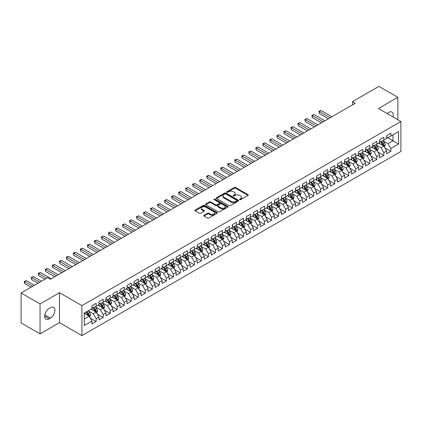 <?xml version="1.0" encoding="UTF-8"?>
<svg xmlns="http://www.w3.org/2000/svg" width="422" height="422" viewBox="0 0 422 422"><rect width="100%" height="100%" fill="white"/><g stroke="black" fill="none" stroke-linecap="round" stroke-linejoin="round"><path stroke-width="0.63" d="M239.754 199.648A0.68 0.396 0 0 0 240.714 199.648L248.036 195.423A0.976 0.564 0 0 0 248.321 195.027A0.976 0.564 0 0 0 248.036 194.626L235.64 187.473A0.976 0.564 0 0 0 234.257 187.473L226.941 191.699A0.68 0.396 0 0 0 226.741 191.973A0.68 0.396 0 0 0 226.941 192.253A0.68 0.396 0 0 0 227.906 192.253L228.851 191.704A3.118 1.799 0 0 1 233.26 191.704L234.294 192.3A3.118 1.799 0 0 1 235.207 193.577A3.118 1.799 0 0 1 234.294 194.848L233.345 195.397A0.68 0.396 0 0 0 233.15 195.671A0.68 0.396 0 0 0 233.345 195.95A0.68 0.396 0 0 0 234.31 195.95L235.26 195.402A3.118 1.799 0 0 1 239.664 195.402L240.698 196.003A3.118 1.799 0 0 1 241.611 197.274A3.118 1.799 0 0 1 240.698 198.546L239.754 199.094A0.68 0.396 0 0 0 239.554 199.369A0.68 0.396 0 0 0 239.754 199.648L239.754 199.094M204.026 215.225A0.976 0.564 0 0 0 203.742 215.621A0.976 0.564 0 0 0 204.026 216.022L207.503 218.026A0.976 0.564 0 0 0 208.879 218.026L217.008 213.337A0.976 0.564 0 0 0 217.293 212.941A0.976 0.564 0 0 0 217.008 212.54L204.612 205.382A0.976 0.564 0 0 0 203.235 205.382L195.106 210.077A0.976 0.564 0 0 0 194.822 210.472A0.976 0.564 0 0 0 195.106 210.873L199.305 213.295A0.976 0.564 0 0 0 200.687 213.295L204.164 211.29A0.976 0.564 0 0 0 204.448 210.889A0.976 0.564 0 0 0 204.164 210.494L202.08 209.291A2.606 1.503 0 0 1 201.315 208.225A2.606 1.503 0 0 1 202.924 206.838A2.606 1.503 0 0 1 205.762 207.165L213.928 211.876A2.606 1.503 0 0 1 214.687 212.941A2.606 1.503 0 0 1 213.078 214.329A2.606 1.503 0 0 1 210.24 214.001L208.879 213.215A0.976 0.564 0 0 0 207.503 213.215L204.026 215.225L204.026 216.022M40.043 303.909L40.043 333.886L59.481 322.661L59.481 292.689L40.043 303.909L21.1 292.968L47.554 277.697L50.36 279.317L355.292 103.263L352.486 101.644L352.486 104.888M59.481 292.689L81.931 305.649L400.9 121.494L400.9 151.472L81.931 335.627L81.931 305.649M397.883 119.753L397.883 97.313L378.45 108.533L400.9 121.494M397.883 97.313L378.94 86.373L352.486 101.644M228.924 205.662A0.976 0.564 0 0 0 230.301 205.662L238.425 200.972A0.976 0.564 0 0 0 238.71 200.571A0.976 0.564 0 0 0 238.425 200.176L226.028 193.018A0.976 0.564 0 0 0 224.652 193.018L216.523 197.712A0.976 0.564 0 0 0 216.238 198.108A0.976 0.564 0 0 0 216.523 198.504L228.924 205.662M214.423 199.796A0.68 0.396 0 0 1 215.114 199.891L215.114 199.084L227.716 206.358A0.976 0.564 0 0 1 228.001 206.759A0.976 0.564 0 0 1 227.716 207.155L219.588 211.844A0.976 0.564 0 0 1 218.211 211.844L205.815 204.691L205.815 203.895A0.976 0.564 0 0 0 205.53 204.29A0.976 0.564 0 0 0 205.815 204.691M205.815 203.895L209.296 201.885A0.976 0.564 0 0 1 210.673 201.885L215.7 204.786A0.976 0.564 0 0 0 217.077 204.786L219.382 203.457A0.976 0.564 0 0 0 219.667 203.056A0.976 0.564 0 0 0 219.382 202.66L214.149 199.638A0.68 0.396 0 0 1 213.949 199.358A0.68 0.396 0 0 1 214.371 198.999A0.68 0.396 0 0 1 215.114 199.084M386.657 137.171L392.972 140.816L392.972 134.824L398.584 131.58L390.867 136.037L390.867 133.162L386.657 135.594L386.657 138.469L383.851 140.088L383.851 137.213L379.642 139.645L379.642 142.52L376.835 144.139L376.835 141.264L372.626 143.696L372.626 146.571L369.82 148.191L369.82 145.316L365.605 147.747L365.605 150.622L362.799 152.242L362.799 149.367L358.589 151.793L358.589 154.674L355.783 156.293L355.783 153.418L351.573 155.845L351.573 158.725L348.767 160.344L348.767 157.469L344.558 159.896L344.558 162.776L341.751 164.395L341.751 161.52L337.542 163.947L337.542 166.827L334.736 168.447L334.736 165.566L330.526 167.998L330.526 170.873L327.72 172.498L327.72 169.618L323.51 172.049L323.51 174.924L320.704 176.549L320.704 173.669L316.495 176.101L316.495 178.975L313.683 180.6L313.683 177.72L309.474 180.152L309.474 183.027L306.667 184.651L306.667 181.771L302.458 184.203L302.458 187.078L299.652 188.697L299.652 185.822L295.442 188.254L295.442 191.129L292.636 192.748L292.636 189.874L288.426 192.305L288.426 195.18L285.62 196.8L285.62 193.925L281.411 196.357L281.411 199.231L278.604 200.851L278.604 197.976L274.395 200.408L274.395 203.283L271.589 204.902L271.589 202.027L267.379 204.459L267.379 207.334L264.573 208.953L264.573 206.078L260.358 208.51L260.358 211.385L257.552 213.005L257.552 210.13L253.342 212.561L253.342 215.436L250.536 217.056L250.536 214.181L246.327 216.613L246.327 219.487L243.52 221.107L243.52 218.232L239.311 220.664L239.311 223.539L236.505 225.158L236.505 222.283L232.295 224.71L232.295 227.59L229.489 229.209L229.489 226.334L225.279 228.761L225.279 231.641L222.473 233.26L222.473 230.386L218.264 232.812L218.264 235.692L215.457 237.312L215.457 234.437L211.248 236.863L211.248 239.743L208.442 241.363L208.442 238.483L204.227 240.915L204.227 243.789L201.421 245.414L201.421 242.534L197.211 244.966L197.211 247.841L194.405 249.465L194.405 246.585L190.195 249.017L190.195 251.892L187.389 253.517L187.389 250.636L183.18 253.068L183.18 255.943L180.373 257.568L180.373 254.688L176.164 257.119L176.164 259.994L173.358 261.614L173.358 258.739L169.148 261.171L169.148 264.045L166.342 265.665L166.342 262.79L162.132 265.222L162.132 268.097L159.326 269.716L159.326 266.841L155.117 269.273L155.117 272.148L152.305 273.767L152.305 270.892L148.096 273.324L148.096 276.199L145.289 277.818L145.289 274.944L141.08 277.375L141.08 280.25L138.274 281.87L138.274 278.995L134.064 281.427L134.064 284.301L131.258 285.921L131.258 283.046L127.048 285.478L127.048 288.353L124.242 289.972L124.242 287.097L120.033 289.529L120.033 292.404L117.226 294.023L117.226 291.148L113.017 293.58L113.017 296.455L110.211 298.074L110.211 295.2L106.001 297.626L106.001 300.506L103.195 302.126L103.195 299.251L98.98 301.677L98.98 304.557L96.174 306.177L96.174 303.302L91.964 305.728L91.964 308.609L84.247 313.061L84.247 325.541L91.964 321.084L89.158 316.22L84.247 313.388M398.584 131.58L398.584 144.06L390.867 148.512L388.061 143.654L382.97 140.716M384.938 147.969L390.867 151.392L390.867 148.512M390.867 151.392L386.657 153.819L386.657 150.944L383.851 152.564L381.045 147.705L375.955 144.767M377.922 152.02L383.851 155.444L383.851 152.564M383.851 155.444L379.642 157.87L379.642 154.995L376.835 156.615L374.029 151.756L368.939 148.818M370.906 156.071L376.835 159.495L376.835 156.615M376.835 159.495L372.626 161.921L372.626 159.047L369.82 160.666L367.008 155.808L361.923 152.869M363.891 160.123L369.82 163.546L369.82 160.666M369.82 163.546L365.605 165.973L365.605 163.098L362.799 164.717L359.992 159.859L354.907 156.921M356.87 164.174L362.799 167.597L362.799 164.717M362.799 167.597L358.589 170.024L358.589 167.149L355.783 168.768L352.977 163.91L347.892 160.972M349.854 168.225L355.783 171.643L355.783 168.768M355.783 171.643L351.573 174.075L351.573 171.2L348.767 172.82L345.961 167.961L340.876 165.023M342.838 172.271L348.767 175.694L348.767 172.82M348.767 175.694L344.558 178.126L344.558 175.251L341.751 176.871L338.945 172.012L333.86 169.074M335.822 176.322L341.751 179.746L341.751 176.871M341.751 179.746L337.542 182.177L337.542 179.303L334.736 180.922L331.929 176.058L326.839 173.125M328.807 180.373L334.736 183.797L334.736 180.922M334.736 183.797L330.526 186.229L330.526 183.354L327.72 184.973L324.914 180.11L319.823 177.177M321.791 184.425L327.72 187.848L327.72 184.973M327.72 187.848L323.51 190.28L323.51 187.405L320.704 189.024L317.898 184.161L312.808 181.228M314.775 188.476L320.704 191.899L320.704 189.024M320.704 191.899L316.495 194.331L316.495 191.456L313.683 193.076L310.877 188.212L305.792 185.279M307.759 192.527L313.683 195.95L313.683 193.076M313.683 195.95L309.474 198.382L309.474 195.507L306.667 197.127L303.861 192.263L298.776 189.325M300.738 196.578L306.667 200.002L306.667 197.127M306.667 200.002L302.458 202.433L302.458 199.559L299.652 201.178L296.845 196.314L291.76 193.376M293.723 200.629L299.652 204.053L299.652 201.178M299.652 204.053L295.442 206.485L295.442 203.61L292.636 205.229L289.83 200.366L284.744 197.427M286.707 204.681L292.636 208.104L292.636 205.229M292.636 208.104L288.426 210.536L288.426 207.656L285.62 209.28L282.814 204.417L277.729 201.479M279.691 208.732L285.62 212.155L285.62 209.28M285.62 212.155L281.411 214.587L281.411 211.707L278.604 213.332L275.798 208.468L270.708 205.53M272.675 212.783L278.604 216.206L278.604 213.332M278.604 216.206L274.395 218.638L274.395 215.758L271.589 217.383L268.782 212.519L263.692 209.581M265.66 216.834L271.589 220.258L271.589 217.383M271.589 220.258L267.379 222.689L267.379 219.809L264.573 221.429L261.761 216.57L256.676 213.632M258.644 220.885L264.573 224.309L264.573 221.429M264.573 224.309L260.358 226.735L260.358 223.86L257.552 225.48L254.746 220.622L249.66 217.683M251.623 224.937L257.552 228.36L257.552 225.48M257.552 228.36L253.342 230.787L253.342 227.912L250.536 229.531L247.73 224.673L242.645 221.735M244.607 228.988L250.536 232.411L250.536 229.531M250.536 232.411L246.327 234.838L246.327 231.963L243.52 233.582L240.714 228.724L235.629 225.786M237.591 233.039L243.52 236.462L243.52 233.582M243.52 236.462L239.311 238.889L239.311 236.014L236.505 237.633L233.698 232.775L228.613 229.837M230.576 237.09L236.505 240.508L236.505 237.633M236.505 240.508L232.295 242.94L232.295 240.065L229.489 241.685L226.683 236.826L221.592 233.888M223.56 241.141L229.489 244.56L229.489 241.685M229.489 244.56L225.279 246.991L225.279 244.116L222.473 245.736L219.667 240.878L214.576 237.939M216.544 245.187L222.473 248.611L222.473 245.736M222.473 248.611L218.264 251.043L218.264 248.168L215.457 249.787L212.651 244.929L207.561 241.991M209.528 249.238L215.457 252.662L215.457 249.787M215.457 252.662L211.248 255.094L211.248 252.219L208.442 253.838L205.63 248.975L200.545 246.042M202.513 253.29L208.442 256.713L208.442 253.838M208.442 256.713L204.227 259.145L204.227 256.27L201.421 257.889L198.614 253.026L193.529 250.093M195.492 257.341L201.421 260.764L201.421 257.889M201.421 260.764L197.211 263.196L197.211 260.321L194.405 261.941L191.599 257.077L186.513 254.144M188.476 261.392L194.405 264.816L194.405 261.941M194.405 264.816L190.195 267.247L190.195 264.372L187.389 265.992L184.583 261.128L179.498 258.195M181.46 265.443L187.389 268.867L187.389 265.992M187.389 268.867L183.18 271.299L183.18 268.424L180.373 270.043L177.567 265.18L172.482 262.241M174.444 269.494L180.373 272.918L180.373 270.043M180.373 272.918L176.164 275.35L176.164 272.475L173.358 274.094L170.551 269.231L165.461 266.293M167.428 273.546L173.358 276.969L173.358 274.094M173.358 276.969L169.148 279.401L169.148 276.526L166.342 278.145L163.536 273.282L158.445 270.344M160.413 277.597L166.342 281.02L166.342 278.145M166.342 281.02L162.132 283.452L162.132 280.572L159.326 282.197L156.52 277.333L151.429 274.395M153.397 281.648L159.326 285.072L159.326 282.197M159.326 285.072L155.117 287.503L155.117 284.623L152.305 286.248L149.499 281.384L144.414 278.446M146.381 285.699L152.305 289.123L152.305 286.248M152.305 289.123L148.096 291.555L148.096 288.674L145.289 290.299L142.483 285.436L137.398 282.497M139.36 289.75L145.289 293.174L145.289 290.299M145.289 293.174L141.08 295.606L141.08 292.726L138.274 294.345L135.467 289.487L130.382 286.549M132.344 293.802L138.274 297.225L138.274 294.345M138.274 297.225L134.064 299.652L134.064 296.777L131.258 298.396L128.452 293.538L123.366 290.6M125.329 297.853L131.258 301.276L131.258 298.396M131.258 301.276L127.048 303.703L127.048 300.828L124.242 302.447L121.436 297.589L116.351 294.651M118.313 301.904L124.242 305.328L124.242 302.447M124.242 305.328L120.033 307.754L120.033 304.879L117.226 306.499L114.42 301.64L109.33 298.702M111.297 305.955L117.226 309.379L117.226 306.499M117.226 309.379L113.017 311.805L113.017 308.93L110.211 310.55L107.404 305.692L102.314 302.753M104.281 310.006L110.211 313.425L110.211 310.55M110.211 313.425L106.001 315.856L106.001 312.982L103.195 314.601L100.383 309.743L95.298 306.805M97.266 314.058L103.195 317.476L103.195 314.601M103.195 317.476L98.98 319.908L98.98 317.033L96.174 318.652L93.367 313.794L88.282 310.856M90.245 318.104L96.174 321.527L96.174 318.652M96.174 321.527L91.964 323.959L91.964 321.084M91.964 306.984L93.367 307.796L96.174 306.177M84.247 319.058L89.158 316.22M98.98 302.933L100.383 303.745L103.195 302.126M93.367 313.794L96.174 312.169L90.983 309.173M98.98 317.033L96.174 312.169M106.001 298.887L107.404 299.694L110.211 298.074M100.383 309.743L103.195 308.118L97.999 305.122M106.001 312.982L103.195 308.118M113.017 294.836L114.42 295.643L117.226 294.023M107.404 305.692L110.211 304.072L105.015 301.071M113.017 308.93L110.211 304.072M120.033 290.784L121.436 291.591L124.242 289.972M114.42 301.64L117.226 300.021L112.03 297.019M120.033 304.879L117.226 300.021M127.048 286.733L128.452 287.54L131.258 285.921M121.436 297.589L124.242 295.97L119.051 292.968M127.048 300.828L124.242 295.97M134.064 282.682L135.467 283.489L138.274 281.87M128.452 293.538L131.258 291.918L126.067 288.917M134.064 296.777L131.258 291.918M141.08 278.631L142.483 279.438L145.289 277.818M135.467 289.487L138.274 287.867L133.083 284.866M141.08 292.726L138.274 287.867M148.096 274.58L149.499 275.387L152.305 273.767M142.483 285.436L145.289 283.816L140.099 280.82M148.096 288.674L145.289 283.816M155.117 270.528L156.52 271.341L159.326 269.716M149.499 281.384L152.305 279.765L147.114 276.769M155.117 284.623L152.305 279.765M162.132 266.477L163.536 267.29L166.342 265.665M156.52 277.333L159.326 275.714L154.13 272.717M162.132 280.572L159.326 275.714M169.148 262.426L170.551 263.238L173.358 261.614M163.536 273.282L166.342 271.662L161.146 268.666M169.148 276.526L166.342 271.662M176.164 258.375L177.567 259.187L180.373 257.568M170.551 269.231L173.358 267.611L168.167 264.615M176.164 272.475L173.358 267.611M183.18 254.324L184.583 255.136L187.389 253.517M177.567 265.18L180.373 263.56L175.183 260.564M183.18 268.424L180.373 263.56M190.195 250.272L191.599 251.085L194.405 249.465M184.583 261.128L187.389 259.509L182.198 256.513M190.195 264.372L187.389 259.509M197.211 246.221L198.614 247.034L201.421 245.414M191.599 257.077L194.405 255.458L189.214 252.462M197.211 260.321L194.405 255.458M204.227 242.17L205.63 242.982L208.442 241.363M198.614 253.026L201.421 251.406L196.23 248.41M204.227 256.27L201.421 251.406M211.248 238.119L212.651 238.931L215.457 237.312M205.63 248.975L208.442 247.355L203.246 244.359M211.248 252.219L208.442 247.355M218.264 234.068L219.667 234.88L222.473 233.26M212.651 244.929L215.457 243.304L210.262 240.308M218.264 248.168L215.457 243.304M225.279 230.016L226.683 230.829L229.489 229.209M219.667 240.878L222.473 239.253L217.277 236.257M225.279 244.116L222.473 239.253M232.295 225.97L233.698 226.778L236.505 225.158M226.683 236.826L229.489 235.202L224.298 232.205M232.295 240.065L229.489 235.202M239.311 221.919L240.714 222.726L243.52 221.107M233.698 232.775L236.505 231.156L231.314 228.154M239.311 236.014L236.505 231.156M246.327 217.868L247.73 218.675L250.536 217.056M240.714 228.724L243.52 227.105L238.33 224.103M246.327 231.963L243.52 227.105M253.342 213.817L254.746 214.624L257.552 213.005M247.73 224.673L250.536 223.053L245.346 220.052M253.342 227.912L250.536 223.053M260.358 209.766L261.761 210.573L264.573 208.953M254.746 220.622L257.552 219.002L252.361 216.001M260.358 223.86L257.552 219.002M267.379 205.714L268.782 206.522L271.589 204.902M261.761 216.57L264.573 214.951L259.377 211.95M267.379 219.809L264.573 214.951M274.395 201.663L275.798 202.47L278.604 200.851M268.782 212.519L271.589 210.9L266.393 207.904M274.395 215.758L271.589 210.9M281.411 197.612L282.814 198.424L285.62 196.8M275.798 208.468L278.604 206.849L273.409 203.852M281.411 211.707L278.604 206.849M288.426 193.561L289.83 194.373L292.636 192.748M282.814 204.417L285.62 202.797L280.43 199.801M288.426 207.656L285.62 202.797M295.442 189.51L296.845 190.322L299.652 188.697M289.83 200.366L292.636 198.746L287.445 195.75M295.442 203.61L292.636 198.746M302.458 185.458L303.861 186.271L306.667 184.651M296.845 196.314L299.652 194.695L294.461 191.699M302.458 199.559L299.652 194.695M309.474 181.407L310.877 182.22L313.683 180.6M303.861 192.263L306.667 190.644L301.477 187.648M309.474 195.507L306.667 190.644M316.495 177.356L317.898 178.168L320.704 176.549M310.877 188.212L313.683 186.593L308.493 183.596M316.495 191.456L313.683 186.593M323.51 173.305L324.914 174.117L327.72 172.498M317.898 184.161L320.704 182.541L315.508 179.545M323.51 187.405L320.704 182.541M330.526 169.254L331.929 170.066L334.736 168.447M324.914 180.11L327.72 178.49L322.524 175.494M330.526 183.354L327.72 178.49M337.542 165.202L338.945 166.015L341.751 164.395M331.929 176.058L334.736 174.439L329.545 171.443M337.542 179.303L334.736 174.439M344.558 161.151L345.961 161.964L348.767 160.344M338.945 172.012L341.751 170.388L336.561 167.392M344.558 175.251L341.751 170.388M351.573 157.1L352.977 157.912L355.783 156.293M345.961 167.961L348.767 166.337L343.577 163.34M351.573 171.2L348.767 166.337M358.589 153.054L359.992 153.861L362.799 152.242M352.977 163.91L355.783 162.285L350.592 159.289M358.589 167.149L355.783 162.285M365.605 149.003L367.008 149.81L369.82 148.191M359.992 159.859L362.799 158.239L357.608 155.238M365.605 163.098L362.799 158.239M372.626 144.952L374.029 145.759L376.835 144.139M367.008 155.808L369.82 154.188L364.624 151.187M372.626 159.047L369.82 154.188M379.642 140.901L381.045 141.708L383.851 140.088M374.029 151.756L376.835 150.137L371.64 147.136M379.642 154.995L376.835 150.137M386.657 136.849L388.061 137.656L390.867 136.037M381.045 147.705L383.851 146.086L378.655 143.084M386.657 150.944L383.851 146.086M21.1 292.968L21.1 322.946L40.043 333.886M59.481 322.661L81.931 335.627M388.061 143.654L392.972 140.816L398.584 144.06M392.977 116.92A6.351 3.666 120 0 0 391.938 112.067A6.351 3.666 120 0 0 388.762 112.379L387.496 113.112A6.351 3.666 120 0 0 386.969 113.449M49.168 308.445A6.351 3.666 120 0 0 45.017 314.042A6.351 3.666 120 0 0 45.993 319.127A6.351 3.666 120 0 0 49.168 318.816L50.429 318.088A6.351 3.666 120 0 0 54.575 312.491A6.351 3.666 120 0 0 53.605 307.401A6.351 3.666 120 0 0 50.429 307.717L49.168 308.445M240.023 199.743L240.698 199.358A3.118 1.799 0 0 0 241.611 198.082L241.611 197.274M235.207 193.577L235.207 194.384A3.118 1.799 0 0 1 234.294 195.655L233.619 196.045M248.02 195.433L235.64 188.281A0.976 0.564 0 0 0 234.257 188.281L227.215 192.348M238.414 200.977L226.028 193.83A0.976 0.564 0 0 0 224.652 193.83L216.539 198.514M236.705 200.851A0.68 0.396 0 0 0 236.906 200.571A0.68 0.396 0 0 0 236.705 200.297L225.823 194.014A0.68 0.396 0 0 0 224.857 194.014L223.86 194.589A3.118 1.799 0 0 0 222.948 195.861A3.118 1.799 0 0 0 223.86 197.132L231.298 201.426A3.118 1.799 0 0 0 235.708 201.426L236.705 200.851L236.705 201.663A0.68 0.396 0 0 0 236.906 201.384L236.906 200.571M222.948 195.861L222.948 196.673A3.118 1.799 0 0 0 223.86 197.944L223.86 197.132M236.705 201.663L235.708 202.238A3.118 1.799 0 0 1 231.298 202.238L223.86 197.944M205.83 204.696L209.296 202.697L209.296 201.885M219.667 203.056L219.667 203.868A0.976 0.564 0 0 1 219.382 204.264L217.077 205.598A0.976 0.564 0 0 1 215.7 205.598L210.673 202.697A0.976 0.564 0 0 0 209.296 202.697M215.114 199.891L227.706 207.16M220.917 207.798A2.606 1.503 0 0 0 223.755 208.125A2.606 1.503 0 0 0 225.364 206.738A2.606 1.503 0 0 0 224.599 205.672L221.724 204.011A0.976 0.564 0 0 0 220.347 204.011L218.042 205.345A0.976 0.564 0 0 0 217.757 205.741A0.976 0.564 0 0 0 218.042 206.142L220.917 207.798L220.917 208.61A2.606 1.503 0 0 0 223.755 208.937A2.606 1.503 0 0 0 225.364 207.545L225.364 206.738M217.757 205.741L217.757 206.553A0.976 0.564 0 0 0 218.042 206.949L218.042 206.142M220.917 208.61L218.042 206.949M214.687 212.941L214.687 213.748A2.606 1.503 0 0 1 213.078 215.141A2.606 1.503 0 0 1 210.24 214.814L208.879 214.028A0.976 0.564 0 0 0 207.503 214.028L204.037 216.027M201.315 208.225L201.315 209.038A2.606 1.503 0 0 0 202.08 210.103L202.08 209.291M204.148 211.295L202.08 210.103M216.992 213.342L204.612 206.194A0.976 0.564 0 0 0 203.235 206.194L195.117 210.879M384.368 146.983L385.239 144.862A2.627 1.519 -120 0 0 384.4 142.62L382.907 140.632M380.533 144.171L379.399 142.657M331.929 116.757L321.073 110.49L319.322 111.503L319.322 113.529L328.421 118.782M380.264 141.259L382.226 143.876A2.627 1.519 60 0 1 382.976 145.458L383.82 144.973A2.627 1.519 -120 0 0 383.065 143.39L381.578 141.402M380.723 141.523L382.564 143.981A1.34 0.775 60 0 1 382.812 144.393L383.82 144.973M319.322 113.529L318.932 111.281L330.173 117.77M318.932 111.281L321.073 110.49M377.352 151.034L378.223 148.913A2.627 1.519 -120 0 0 377.384 146.671L375.891 144.683M373.517 148.222L372.383 146.708M324.914 120.808L314.058 114.541L312.301 115.554L312.301 117.58L321.406 122.834M373.248 145.31L375.211 147.927A2.627 1.519 60 0 1 375.96 149.509L376.804 149.024A2.627 1.519 -120 0 0 376.049 147.442L374.562 145.453M373.707 145.574L375.548 148.032A1.34 0.775 60 0 1 375.791 148.438L376.804 149.024M312.301 117.58L311.916 115.327L323.157 121.821M311.916 115.327L314.058 114.541M370.337 155.085L371.207 152.964A2.627 1.519 -120 0 0 370.368 150.723L368.875 148.734M366.502 152.273L365.368 150.76M317.893 124.859L307.042 118.593L305.285 119.605L305.285 121.631L314.385 126.885M366.227 149.362L368.19 151.978A2.627 1.519 60 0 1 368.944 153.561L369.788 153.075A2.627 1.519 -120 0 0 369.034 151.493L367.541 149.504M366.692 149.625L368.533 152.084A1.34 0.775 60 0 1 368.775 152.49L369.788 153.075M305.285 121.631L304.9 119.379L316.141 125.872M304.9 119.379L307.042 118.593M363.321 159.136L364.191 157.016A2.627 1.519 -120 0 0 363.353 154.774L361.86 152.785M359.486 156.325L358.352 154.811M310.877 128.91L300.026 122.644L298.27 123.657L298.27 125.682L307.369 130.936M359.212 153.413L361.174 156.029A2.627 1.519 60 0 1 361.928 157.612L362.772 157.126A2.627 1.519 -120 0 0 362.018 155.544L360.525 153.555M359.676 153.677L361.517 156.135A1.34 0.775 60 0 1 361.759 156.541L362.772 157.126M298.27 125.682L297.885 123.43L309.126 129.923M297.885 123.43L300.026 122.644M356.305 163.187L357.176 161.067A2.627 1.519 -120 0 0 356.332 158.825L354.844 156.836M352.47 160.376L351.336 158.862M303.861 132.962L293.01 126.695L291.254 127.708L291.254 129.733L300.353 134.987M352.196 157.464L354.158 160.08A2.627 1.519 60 0 1 354.913 161.663L355.751 161.178A2.627 1.519 -120 0 0 355.002 159.595L353.509 157.606M352.66 157.728L354.501 160.186A1.34 0.775 60 0 1 354.744 160.592L355.751 161.178M291.254 129.733L290.869 127.481L302.11 133.974M290.869 127.481L293.01 126.695M349.289 167.239L350.154 165.113A2.627 1.519 -120 0 0 349.316 162.876L347.828 160.887M345.454 164.427L344.32 162.913M296.845 137.008L285.989 130.746L284.238 131.754L284.238 133.779L293.337 139.033M345.18 161.515L347.142 164.132A2.627 1.519 60 0 1 347.897 165.714L348.736 165.229A2.627 1.519 -120 0 0 347.986 163.646L346.494 161.658M345.644 161.779L347.485 164.237A1.34 0.775 60 0 1 347.728 164.643L348.736 165.229M284.238 133.779L283.853 131.532L295.094 138.02M283.853 131.532L285.989 130.746M342.268 171.29L343.139 169.164A2.627 1.519 -120 0 0 342.3 166.927L340.812 164.939M338.433 168.473L337.305 166.964M289.83 141.059L278.974 134.792L277.222 135.805L277.222 137.83L286.322 143.084M338.164 165.566L340.127 168.183A2.627 1.519 60 0 1 340.881 169.765L341.72 169.28A2.627 1.519 -120 0 0 340.971 167.698L339.478 165.709M338.629 165.83L340.47 168.288A1.34 0.775 60 0 1 340.712 168.695L341.72 169.28M277.222 137.83L276.837 135.583L288.073 142.072M276.837 135.583L278.974 134.792M335.253 175.341L336.123 173.215A2.627 1.519 -120 0 0 335.284 170.979L333.797 168.99M331.418 172.524L330.284 171.015M282.814 145.11L271.958 138.843L270.207 139.856L270.207 141.882L279.306 147.136M331.149 169.612L333.111 172.234A2.627 1.519 60 0 1 333.86 173.817L334.704 173.331A2.627 1.519 -120 0 0 333.95 171.749L332.462 169.76M331.613 169.881L333.454 172.34A1.34 0.775 60 0 1 333.697 172.746L334.704 173.331M270.207 141.882L269.816 139.635L281.057 146.123M269.816 139.635L271.958 138.843M328.237 179.392L329.107 177.266A2.627 1.519 -120 0 0 328.269 175.03L326.776 173.041M324.402 176.575L323.268 175.067M275.798 149.161L264.942 142.894L263.191 143.907L263.191 145.933L272.29 151.187M324.133 173.664L326.095 176.285A2.627 1.519 60 0 1 326.844 177.868L327.688 177.382A2.627 1.519 -120 0 0 326.934 175.8L325.446 173.811M324.592 173.933L326.433 176.391A1.34 0.775 60 0 1 326.681 176.797L327.688 177.382M263.191 145.933L262.8 143.686L274.042 150.174M262.8 143.686L264.942 142.894M321.221 183.443L322.091 181.318A2.627 1.519 -120 0 0 321.253 179.081L319.76 177.092M317.386 180.627L316.252 179.118M268.782 153.212L257.926 146.946L256.17 147.958L256.17 149.984L265.274 155.238M317.117 177.715L319.074 180.336A2.627 1.519 60 0 1 319.829 181.919L320.673 181.434A2.627 1.519 -120 0 0 319.918 179.851L318.431 177.857M317.576 177.984L319.417 180.442A1.34 0.775 60 0 1 319.66 180.848L320.673 181.434M256.17 149.984L255.785 147.737L267.026 154.225M255.785 147.737L257.926 146.946M314.205 187.495L315.076 185.369A2.627 1.519 -120 0 0 314.237 183.132L312.744 181.143M310.37 184.678L309.236 183.164M261.761 157.264L250.911 150.997L249.154 152.01L249.154 154.035L258.253 159.289M310.096 181.766L312.058 184.388A2.627 1.519 60 0 1 312.813 185.97L313.657 185.48A2.627 1.519 -120 0 0 312.902 183.902L311.41 181.908M310.56 182.035L312.401 184.493A1.34 0.775 60 0 1 312.644 184.899L313.657 185.48M249.154 154.035L248.769 151.788L260.01 158.276M248.769 151.788L250.911 150.997M307.19 191.546L308.06 189.42A2.627 1.519 -120 0 0 307.221 187.183L305.728 185.189M303.355 188.729L302.221 187.215M254.746 161.315L243.895 155.048L242.138 156.061L242.138 158.086L251.238 163.34M303.08 185.817L305.043 188.439A2.627 1.519 60 0 1 305.797 190.021L306.641 189.531A2.627 1.519 -120 0 0 305.887 187.954L304.394 185.96M303.545 186.086L305.386 188.544A1.34 0.775 60 0 1 305.628 188.95L306.641 189.531M242.138 158.086L241.753 155.839L252.994 162.328M241.753 155.839L243.895 155.048M300.174 195.597L301.044 193.471A2.627 1.519 -120 0 0 300.2 191.235L298.713 189.241M296.339 192.78L295.205 191.266M247.73 165.366L236.879 159.099L235.123 160.112L235.123 162.138L244.222 167.392M296.065 189.868L298.027 192.49A2.627 1.519 60 0 1 298.781 194.067L299.62 193.582A2.627 1.519 -120 0 0 298.871 192.005L297.378 190.011M296.529 190.137L298.37 192.596A1.34 0.775 60 0 1 298.612 193.002L299.62 193.582M235.123 162.138L234.737 159.891L245.979 166.379M234.737 159.891L236.879 159.099M293.158 199.643L294.023 197.522A2.627 1.519 -120 0 0 293.184 195.286L291.697 193.292M289.318 196.831L288.189 195.317M240.714 169.417L229.858 163.15L228.107 164.163L228.107 166.189L237.206 171.443M289.049 193.92L291.011 196.541A2.627 1.519 60 0 1 291.766 198.118L292.604 197.633A2.627 1.519 -120 0 0 291.855 196.051L290.362 194.062M289.513 194.189L291.354 196.647A1.34 0.775 60 0 1 291.597 197.053L292.604 197.633M228.107 166.189L227.722 163.942L238.963 170.43M227.722 163.942L229.858 163.15M286.137 203.694L287.007 201.574A2.627 1.519 -120 0 0 286.169 199.332L284.681 197.343M282.302 200.883L281.173 199.369M233.698 173.468L222.842 167.202L221.091 168.214L221.091 170.24L230.19 175.494M282.033 197.971L283.995 200.592A2.627 1.519 60 0 1 284.75 202.17L285.588 201.684A2.627 1.519 -120 0 0 284.834 200.102L283.347 198.113M282.497 198.24L284.338 200.698A1.34 0.775 60 0 1 284.581 201.104L285.588 201.684M221.091 170.24L220.706 167.993L231.942 174.481M220.706 167.993L222.842 167.202M279.121 207.745L279.992 205.625A2.627 1.519 -120 0 0 279.153 203.383L277.66 201.394M275.286 204.934L274.152 203.42M226.683 177.52L215.827 171.253L214.075 172.266L214.075 174.291L223.175 179.545M275.017 202.022L276.98 204.644A2.627 1.519 60 0 1 277.729 206.221L278.573 205.736A2.627 1.519 -120 0 0 277.818 204.153L276.331 202.164M275.476 202.291L277.317 204.749A1.34 0.775 60 0 1 277.565 205.155L278.573 205.736M214.075 174.291L213.685 172.044L224.926 178.532M213.685 172.044L215.827 171.253M272.106 211.797L272.976 209.676A2.627 1.519 -120 0 0 272.137 207.434L270.644 205.445M268.271 208.985L267.137 207.471M219.667 181.571L208.811 175.304L207.054 176.317L207.054 178.342L216.159 183.596M268.002 206.073L269.964 208.69A2.627 1.519 60 0 1 270.713 210.272L271.557 209.787A2.627 1.519 -120 0 0 270.803 208.204L269.315 206.216M268.461 206.342L270.302 208.795A1.34 0.775 60 0 1 270.544 209.207L271.557 209.787M207.054 178.342L206.669 176.095L217.91 182.584M206.669 176.095L208.811 175.304M265.09 215.848L265.96 213.727A2.627 1.519 -120 0 0 265.121 211.485L263.629 209.497M261.255 213.036L260.121 211.522M212.651 185.622L201.795 179.355L200.039 180.368L200.039 182.394L209.138 187.648M260.986 210.124L262.943 212.741A2.627 1.519 60 0 1 263.697 214.323L264.541 213.838A2.627 1.519 -120 0 0 263.787 212.255L262.294 210.267M261.445 210.393L263.286 212.846A1.34 0.775 60 0 1 263.528 213.258L264.541 213.838M200.039 182.394L199.653 180.147L210.894 186.635M199.653 180.147L201.795 179.355M258.074 219.899L258.944 217.778A2.627 1.519 -120 0 0 258.106 215.536L256.613 213.548M254.239 217.087L253.105 215.573M205.63 189.673L194.779 183.406L193.023 184.419L193.023 186.445L202.122 191.699M253.965 214.176L255.927 216.792A2.627 1.519 60 0 1 256.681 218.374L257.525 217.889A2.627 1.519 -120 0 0 256.771 216.307L255.278 214.318M254.429 214.439L256.27 216.897A1.34 0.775 60 0 1 256.513 217.309L257.525 217.889M193.023 186.445L192.638 184.198L203.879 190.686M192.638 184.198L194.779 183.406M251.058 223.95L251.929 221.83A2.627 1.519 -120 0 0 251.09 219.588L249.597 217.599M247.223 221.139L246.089 219.625M198.614 193.724L187.764 187.458L186.007 188.47L186.007 190.496L195.106 195.75M246.949 218.227L248.911 220.843A2.627 1.519 60 0 1 249.666 222.426L250.504 221.94A2.627 1.519 -120 0 0 249.755 220.358L248.263 218.369M247.413 218.49L249.254 220.949A1.34 0.775 60 0 1 249.497 221.355L250.504 221.94M186.007 190.496L185.622 188.244L196.863 194.737M185.622 188.244L187.764 187.458M244.043 228.001L244.908 225.881A2.627 1.519 -120 0 0 244.069 223.639L242.581 221.65M240.208 225.19L239.074 223.676M191.599 197.776L180.743 191.509L178.991 192.522L178.991 194.547L188.091 199.801M239.933 222.278L241.896 224.894A2.627 1.519 60 0 1 242.65 226.477L243.489 225.992A2.627 1.519 -120 0 0 242.74 224.409L241.247 222.42M240.398 222.542L242.239 225A1.34 0.775 60 0 1 242.481 225.406L243.489 225.992M178.991 194.547L178.606 192.295L189.847 198.788M178.606 192.295L180.743 191.509M237.022 232.053L237.892 229.932A2.627 1.519 -120 0 0 237.053 227.69L235.566 225.701M233.187 229.241L232.058 227.727M184.583 201.827L173.727 195.56L171.976 196.573L171.976 198.598L181.075 203.852M232.918 226.329L234.88 228.946A2.627 1.519 60 0 1 235.634 230.528L236.473 230.043A2.627 1.519 -120 0 0 235.724 228.46L234.231 226.472M233.382 226.593L235.223 229.051A1.34 0.775 60 0 1 235.465 229.457L236.473 230.043M171.976 198.598L171.59 196.346L182.826 202.84M171.59 196.346L173.727 195.56M230.006 236.104L230.876 233.983A2.627 1.519 -120 0 0 230.037 231.741L228.55 229.753M226.171 233.292L225.037 231.778M177.567 205.878L166.711 199.611L164.96 200.624L164.96 202.65L174.059 207.904M225.902 230.38L227.864 232.997A2.627 1.519 60 0 1 228.613 234.579L229.457 234.094A2.627 1.519 -120 0 0 228.703 232.511L227.215 230.523M226.366 230.644L228.207 233.102A1.34 0.775 60 0 1 228.45 233.508L229.457 234.094M164.96 202.65L164.575 200.397L175.81 206.891M164.575 200.397L166.711 199.611M222.99 240.155L223.86 238.029A2.627 1.519 -120 0 0 223.022 235.792L221.529 233.804M219.155 237.338L218.021 235.829M170.551 209.924L159.695 203.662L157.944 204.67L157.944 206.696L167.043 211.95M218.886 234.432L220.848 237.048A2.627 1.519 60 0 1 221.597 238.63L222.441 238.145A2.627 1.519 -120 0 0 221.687 236.563L220.2 234.574M219.345 234.695L221.186 237.153A1.34 0.775 60 0 1 221.434 237.56L222.441 238.145M157.944 206.696L157.554 204.448L168.795 210.937M157.554 204.448L159.695 203.662M215.974 244.206L216.845 242.08A2.627 1.519 -120 0 0 216.006 239.844L214.513 237.855M212.139 241.389L211.005 239.881M163.536 213.975L152.68 207.708L150.923 208.721L150.923 210.747L160.028 216.001M211.87 238.483L213.833 241.099A2.627 1.519 60 0 1 214.582 242.682L215.426 242.196A2.627 1.519 -120 0 0 214.671 240.614L213.184 238.625M212.329 238.746L214.17 241.205A1.34 0.775 60 0 1 214.413 241.611L215.426 242.196M150.923 210.747L150.538 208.5L161.779 214.988M150.538 208.5L152.68 207.708M208.959 248.257L209.829 246.131A2.627 1.519 -120 0 0 208.99 243.895L207.497 241.906M205.124 245.44L203.99 243.932M156.515 218.026L145.664 211.76L143.907 212.772L143.907 214.798L153.007 220.052M204.849 242.529L206.812 245.15A2.627 1.519 60 0 1 207.566 246.733L208.41 246.248A2.627 1.519 -120 0 0 207.656 244.665L206.163 242.676M205.314 242.798L207.155 245.256A1.34 0.775 60 0 1 207.397 245.662L208.41 246.248M143.907 214.798L143.522 212.551L154.763 219.039M143.522 212.551L145.664 211.76M201.943 252.309L202.813 250.183A2.627 1.519 -120 0 0 201.974 247.946L200.482 245.957M198.108 249.492L196.974 247.983M149.499 222.077L138.648 215.811L136.892 216.824L136.892 218.849L145.991 224.103M197.834 246.58L199.796 249.202A2.627 1.519 60 0 1 200.55 250.784L201.394 250.299A2.627 1.519 -120 0 0 200.64 248.716L199.147 246.728M198.298 246.849L200.139 249.307A1.34 0.775 60 0 1 200.381 249.713L201.394 250.299M136.892 218.849L136.506 216.602L147.747 223.09M136.506 216.602L138.648 215.811M194.927 256.36L195.797 254.234A2.627 1.519 -120 0 0 194.953 251.997L193.466 250.009M191.092 253.543L189.958 252.034M142.483 226.129L131.632 219.862L129.876 220.875L129.876 222.9L138.975 228.154M190.818 250.631L192.78 253.253A2.627 1.519 60 0 1 193.534 254.835L194.373 254.35A2.627 1.519 -120 0 0 193.624 252.767L192.131 250.773M191.282 250.9L193.123 253.358A1.34 0.775 60 0 1 193.366 253.764L194.373 254.35M129.876 222.9L129.491 220.653L140.732 227.142M129.491 220.653L131.632 219.862M187.911 260.411L188.776 258.285A2.627 1.519 -120 0 0 187.938 256.048L186.45 254.06M184.076 257.594L182.942 256.08M135.467 230.18L124.611 223.913L122.86 224.926L122.86 226.952L131.959 232.205M183.802 254.682L185.764 257.304A2.627 1.519 60 0 1 186.519 258.886L187.357 258.396A2.627 1.519 -120 0 0 186.608 256.819L185.116 254.825M184.266 254.951L186.107 257.409A1.34 0.775 60 0 1 186.35 257.816L187.357 258.396M122.86 226.952L122.475 224.704L133.716 231.193M122.475 224.704L124.611 223.913M180.89 264.462L181.761 262.336A2.627 1.519 -120 0 0 180.922 260.1L179.434 258.106M177.055 261.645L175.927 260.131M128.452 234.231L117.596 227.964L115.844 228.977L115.844 231.003L124.944 236.257M176.786 258.733L178.749 261.355A2.627 1.519 60 0 1 179.503 262.938L180.342 262.447A2.627 1.519 -120 0 0 179.587 260.87L178.1 258.876M177.251 259.002L179.092 261.461A1.34 0.775 60 0 1 179.334 261.867L180.342 262.447M115.844 231.003L115.459 228.756L126.695 235.244M115.459 228.756L117.596 227.964M173.875 268.513L174.745 266.387A2.627 1.519 -120 0 0 173.906 264.151L172.419 262.157M170.04 265.696L168.905 264.183M121.436 238.282L110.58 232.016L108.829 233.028L108.829 235.054L117.928 240.308M169.771 262.785L171.733 265.406A2.627 1.519 60 0 1 172.482 266.984L173.326 266.498A2.627 1.519 -120 0 0 172.572 264.921L171.084 262.927M170.235 263.054L172.076 265.512A1.34 0.775 60 0 1 172.318 265.918L173.326 266.498M108.829 235.054L108.438 232.807L119.679 239.295M108.438 232.807L110.58 232.016M166.859 272.559L167.729 270.439A2.627 1.519 -120 0 0 166.89 268.202L165.398 266.208M163.024 269.748L161.89 268.234M114.42 242.333L103.564 236.067L101.807 237.08L101.807 239.105L110.912 244.359M162.755 266.836L164.717 269.458A2.627 1.519 60 0 1 165.466 271.035L166.31 270.549A2.627 1.519 -120 0 0 165.556 268.967L164.068 266.978M163.214 267.105L165.055 269.563A1.34 0.775 60 0 1 165.303 269.969L166.31 270.549M101.807 239.105L101.422 236.858L112.663 243.346M101.422 236.858L103.564 236.067M159.843 276.61L160.713 274.49A2.627 1.519 -120 0 0 159.875 272.248L158.382 270.259M156.008 273.799L154.874 272.285M107.404 246.385L96.548 240.118L94.792 241.131L94.792 243.156L103.891 248.41M155.739 270.887L157.696 273.509A2.627 1.519 60 0 1 158.45 275.086L159.294 274.601A2.627 1.519 -120 0 0 158.54 273.018L157.053 271.029M156.198 271.156L158.039 273.614A1.34 0.775 60 0 1 158.282 274.02L159.294 274.601M94.792 243.156L94.407 240.909L105.648 247.397M94.407 240.909L96.548 240.118M152.827 280.662L153.698 278.541A2.627 1.519 -120 0 0 152.859 276.299L151.366 274.311M148.992 277.85L147.858 276.336M100.383 250.436L89.533 244.169L87.776 245.182L87.776 247.208L96.875 252.462M148.718 274.938L150.68 277.56A2.627 1.519 60 0 1 151.435 279.137L152.279 278.652A2.627 1.519 -120 0 0 151.524 277.069L150.032 275.081M149.182 275.207L151.023 277.665A1.34 0.775 60 0 1 151.266 278.072L152.279 278.652M87.776 247.208L87.391 244.96L98.632 251.449M87.391 244.96L89.533 244.169M145.812 284.713L146.682 282.592A2.627 1.519 -120 0 0 145.843 280.35L144.35 278.362M141.977 281.901L140.843 280.387M93.367 254.487L82.517 248.22L80.76 249.233L80.76 251.259L89.86 256.513M141.702 278.989L143.665 281.606A2.627 1.519 60 0 1 144.419 283.188L145.263 282.703A2.627 1.519 -120 0 0 144.509 281.121L143.016 279.132M142.167 279.258L144.007 281.711A1.34 0.775 60 0 1 144.25 282.123L145.263 282.703M80.76 251.259L80.375 249.012L91.616 255.5M80.375 249.012L82.517 248.22M138.796 288.764L139.661 286.643A2.627 1.519 -120 0 0 138.822 284.402L137.335 282.413M134.961 285.952L133.827 284.439M86.352 258.538L75.501 252.272L73.745 253.284L73.745 255.31L82.844 260.564M134.687 283.041L136.649 285.657A2.627 1.519 60 0 1 137.403 287.24L138.242 286.754A2.627 1.519 -120 0 0 137.493 285.172L136 283.183M135.151 283.31L136.992 285.763A1.34 0.775 60 0 1 137.234 286.174L138.242 286.754M73.745 255.31L73.359 253.063L84.6 259.551M73.359 253.063L75.501 252.272M131.775 292.815L132.645 290.695A2.627 1.519 -120 0 0 131.806 288.453L130.319 286.464M127.94 290.004L126.811 288.49M79.336 262.589L68.48 256.323L66.729 257.336L66.729 259.361L75.828 264.615M127.671 287.092L129.633 289.708A2.627 1.519 60 0 1 130.387 291.291L131.226 290.805A2.627 1.519 -120 0 0 130.477 289.223L128.984 287.234M128.135 287.356L129.976 289.814A1.34 0.775 60 0 1 130.219 290.225L131.226 290.805M66.729 259.361L66.344 257.114L77.585 263.602M66.344 257.114L68.48 256.323M124.759 296.866L125.629 294.746A2.627 1.519 -120 0 0 124.791 292.504L123.303 290.515M120.924 294.055L119.795 292.541M72.32 266.641L61.464 260.374L59.713 261.387L59.713 263.412L68.812 268.666M120.655 291.143L122.617 293.759A2.627 1.519 60 0 1 123.372 295.342L124.21 294.857A2.627 1.519 -120 0 0 123.456 293.274L121.969 291.286M121.119 291.407L122.96 293.865A1.34 0.775 60 0 1 123.203 294.271L124.21 294.857M59.713 263.412L59.328 261.16L70.564 267.653M59.328 261.16L61.464 260.374M117.743 300.918L118.614 298.797A2.627 1.519 -120 0 0 117.775 296.555L116.282 294.567M113.908 298.106L112.774 296.592M65.304 270.692L54.449 264.425L52.697 265.438L52.697 267.464L61.797 272.717M113.639 295.194L115.602 297.811A2.627 1.519 60 0 1 116.351 299.393L117.195 298.908A2.627 1.519 -120 0 0 116.44 297.325L114.953 295.337M114.098 295.458L115.939 297.916A1.34 0.775 60 0 1 116.187 298.322L117.195 298.908M52.697 267.464L52.307 265.211L63.548 271.705M52.307 265.211L54.449 264.425M110.728 304.969L111.598 302.848A2.627 1.519 -120 0 0 110.759 300.606L109.266 298.618M106.893 302.157L105.758 300.643M58.289 274.743L47.433 268.476L45.676 269.489L45.676 271.515L54.781 276.769M106.624 299.245L108.586 301.862A2.627 1.519 60 0 1 109.335 303.444L110.179 302.959A2.627 1.519 -120 0 0 109.425 301.377L107.937 299.388M107.082 299.509L108.923 301.967A1.34 0.775 60 0 1 109.166 302.374L110.179 302.959M45.676 271.515L45.291 269.262L56.532 275.756M45.291 269.262L47.433 268.476M103.712 309.02L104.582 306.899A2.627 1.519 -120 0 0 103.743 304.658L102.251 302.669M99.877 306.208L98.743 304.695M51.273 278.794L40.417 272.528L38.66 273.54L38.66 275.566L44.954 279.195M99.608 303.297L101.565 305.913A2.627 1.519 60 0 1 102.319 307.496L103.163 307.01A2.627 1.519 -120 0 0 102.409 305.428L100.916 303.439M100.067 303.56L101.908 306.019A1.34 0.775 60 0 1 102.15 306.425L103.163 307.01M38.66 275.566L38.275 273.314L46.71 278.182M38.275 273.314L40.417 272.528M96.696 313.071L97.566 310.945A2.627 1.519 -120 0 0 96.728 308.709L95.235 306.72M92.861 310.254L91.727 308.746M41.446 281.221L33.401 276.579L31.645 277.586L31.645 279.612L37.938 283.246M92.587 307.348L94.549 309.964A2.627 1.519 60 0 1 95.303 311.547L96.147 311.061A2.627 1.519 -120 0 0 95.393 309.479L93.9 307.49M93.051 307.612L94.892 310.07A1.34 0.775 60 0 1 95.135 310.476L96.147 311.061M31.645 279.612L31.26 277.365L39.694 282.234M31.26 277.365L33.401 276.579M89.68 317.122L90.551 314.997A2.627 1.519 -120 0 0 89.712 312.76L88.219 310.771M85.845 314.306L84.711 312.797M34.43 285.272L26.386 280.625L24.629 281.638L24.629 283.663L30.922 287.298M86.046 312.027L87.533 314.015A2.627 1.519 60 0 1 88.288 315.598L89.126 315.113A2.627 1.519 -120 0 0 88.377 313.53L86.885 311.541M86.225 311.921L87.876 314.121A1.34 0.775 60 0 1 88.119 314.527L89.126 315.113M24.629 283.663L24.244 281.416L32.679 286.285M24.244 281.416L26.386 280.625M240.698 199.358L240.698 198.546M233.345 195.95L233.345 195.397M234.294 195.655L234.294 194.848M226.941 192.253L226.941 191.699M234.257 188.281L234.257 187.473M235.64 188.281L235.64 187.473M248.036 195.423L248.036 194.626M216.523 198.504L216.523 197.712M224.652 193.83L224.652 193.018M226.028 193.83L226.028 193.018M238.425 200.972L238.425 200.176M231.298 202.238L231.298 201.426M235.708 202.238L235.708 201.426M210.673 202.697L210.673 201.885M215.7 205.598L215.7 204.786M217.077 205.598L217.077 204.786M219.382 204.264L219.382 203.457M227.716 207.155L227.716 206.358M207.503 214.028L207.503 213.215M208.879 214.028L208.879 213.215M210.24 214.814L210.24 214.001M204.164 211.29L204.164 210.494M195.106 210.873L195.106 210.077M203.235 206.194L203.235 205.382M204.612 206.194L204.612 205.382M217.008 213.337L217.008 212.54M44.674 316.22L49.168 318.816M44.816 314.844L50.429 318.088M383.519 145.896L385.223 144.91M383.065 143.39L384.4 142.62M381.124 144.514L382.226 143.876M376.503 149.947L378.207 148.961M376.049 147.442L377.384 146.671M374.108 148.565L375.211 147.927M369.487 153.998L371.191 153.012M369.034 151.493L370.368 150.723M367.093 152.611L368.19 151.978M362.472 158.044L364.17 157.063M362.018 155.544L363.353 154.774M360.077 156.662L361.174 156.029M355.456 162.095L357.154 161.114M355.002 159.595L356.332 158.825M353.061 160.713L354.158 160.08M348.44 166.147L350.139 165.166M347.986 163.646L349.316 162.876M346.045 164.765L347.142 164.132M341.419 170.198L343.123 169.217M340.971 167.698L342.3 166.927M339.03 168.816L340.127 168.183M334.403 174.249L336.107 173.268M333.95 171.749L335.284 170.979M332.008 172.867L333.111 172.234M327.388 178.3L329.091 177.319M326.934 175.8L328.269 175.03M324.993 176.918L326.095 176.285M320.372 182.351L322.076 181.37M319.918 179.851L321.253 179.081M317.977 180.969L319.074 180.336M313.356 186.403L315.06 185.422M312.902 183.902L314.237 183.132M310.961 185.021L312.058 184.388M306.34 190.454L308.039 189.473M305.887 187.954L307.221 187.183M303.945 189.072L305.043 188.439M299.325 194.505L301.023 193.524M298.871 192.005L300.2 191.235M296.93 193.123L298.027 192.49M292.309 198.556L294.007 197.575M291.855 196.051L293.184 195.286M289.914 197.174L291.011 196.541M285.288 202.607L286.992 201.626M284.834 200.102L286.169 199.332M282.898 201.225L283.995 200.592M278.272 206.659L279.976 205.678M277.818 204.153L279.153 203.383M275.877 205.277L276.98 204.644M271.256 210.71L272.96 209.723M270.803 208.204L272.137 207.434M268.861 209.328L269.964 208.69M264.241 214.761L265.944 213.775M263.787 212.255L265.121 211.485M261.846 213.379L262.943 212.741M257.225 218.812L258.923 217.826M256.771 216.307L258.106 215.536M254.83 217.43L255.927 216.792M250.209 222.863L251.908 221.877M249.755 220.358L251.09 219.588M247.814 221.481L248.911 220.843M243.193 226.909L244.892 225.928M242.74 224.409L244.069 223.639M240.798 225.527L241.896 224.894M236.178 230.961L237.876 229.979M235.724 228.46L237.053 227.69M233.783 229.579L234.88 228.946M229.157 235.012L230.86 234.031M228.703 232.511L230.037 231.741M226.767 233.63L227.864 232.997M222.141 239.063L223.845 238.082M221.687 236.563L223.022 235.792M219.746 237.681L220.848 237.048M215.125 243.114L216.829 242.133M214.671 240.614L216.006 239.844M212.73 241.732L213.833 241.099M208.109 247.165L209.813 246.184M207.656 244.665L208.99 243.895M205.714 245.783L206.812 245.15M201.094 251.217L202.792 250.235M200.64 248.716L201.974 247.946M198.699 249.835L199.796 249.202M194.078 255.268L195.776 254.287M193.624 252.767L194.953 251.997M191.683 253.886L192.78 253.253M187.062 259.319L188.761 258.338M186.608 256.819L187.938 256.048M184.667 257.937L185.764 257.304M180.041 263.37L181.745 262.389M179.587 260.87L180.922 260.1M177.651 261.988L178.749 261.355M173.025 267.421L174.729 266.44M172.572 264.921L173.906 264.151M170.63 266.039L171.733 265.406M166.01 271.473L167.713 270.491M165.556 268.967L166.89 268.202M163.615 270.091L164.717 269.458M158.994 275.524L160.698 274.543M158.54 273.018L159.875 272.248M156.599 274.142L157.696 273.509M151.978 279.575L153.677 278.594M151.524 277.069L152.859 276.299M149.583 278.193L150.68 277.56M144.962 283.626L146.661 282.64M144.509 281.121L145.843 280.35M142.567 282.244L143.665 281.606M137.947 287.677L139.645 286.691M137.493 285.172L138.822 284.402M135.552 286.295L136.649 285.657M130.931 291.729L132.629 290.742M130.477 289.223L131.806 288.453M128.536 290.347L129.633 289.708M123.91 295.78L125.614 294.793M123.456 293.274L124.791 292.504M121.52 294.398L122.617 293.759M116.894 299.826L118.598 298.845M116.44 297.325L117.775 296.555M114.499 298.444L115.602 297.811M109.878 303.877L111.582 302.896M109.425 301.377L110.759 300.606M107.483 302.495L108.586 301.862M102.862 307.928L104.566 306.947M102.409 305.428L103.743 304.658M100.468 306.546L101.565 305.913M95.847 311.979L97.545 310.998M95.393 309.479L96.728 308.709M93.452 310.597L94.549 309.964M88.831 316.031L90.53 315.049M88.377 313.53L89.712 312.76M86.436 314.648L87.533 314.015"/></g></svg>
